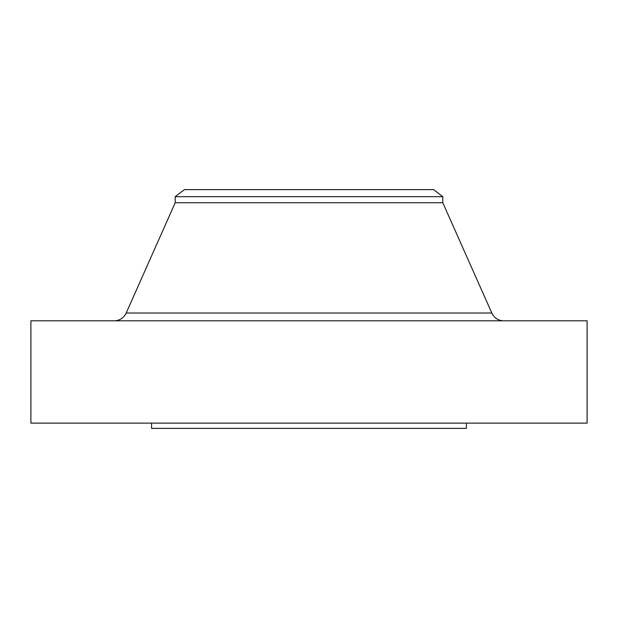 <?xml version="1.0" encoding="UTF-8"?>
<svg xmlns="http://www.w3.org/2000/svg" width="618" height="618" viewBox="0 0 618 618"><rect width="100%" height="100%" fill="white"/><g stroke="black" fill="none" stroke-linecap="round" stroke-linejoin="round"><path stroke-width="0.93" d="M185.694 313.017L126.188 313.017A13.117 13.117 0 0 1 114.199 320.804A13.117 13.117 0 0 0 126.188 313.017L491.812 313.017L442.805 202.743L442.805 196.671L433.62 189.626L184.38 189.626L175.195 196.671L442.805 196.671L175.195 196.671L175.195 202.743L442.805 202.743L175.195 202.743L126.188 313.017L175.195 202.743L175.195 196.671L184.38 189.626L433.62 189.626L442.805 196.671L442.805 202.743L491.812 313.017L432.306 313.017M587.1 423.129L587.1 320.804L30.9 320.804L30.9 423.129L587.1 423.129L30.9 423.129L30.9 320.804L587.1 320.804L587.1 423.129M466.412 428.374L466.412 423.129L466.412 428.374L151.588 428.374L466.412 428.374M151.588 423.129L151.588 428.374L151.588 423.129M126.188 313.017L491.812 313.017A13.117 13.117 0 0 0 503.801 320.804"/></g></svg>
